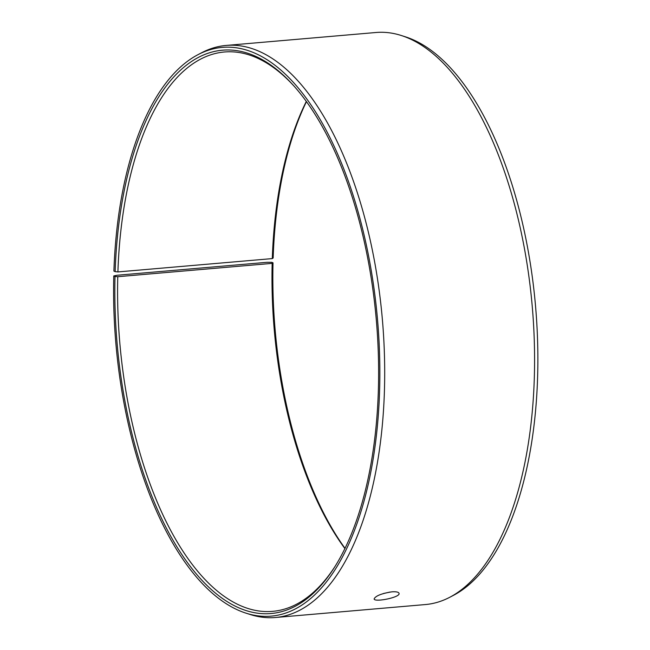 <?xml version="1.0" encoding="UTF-8"?>
<svg xmlns="http://www.w3.org/2000/svg" width="650" height="650" viewBox="0 0 650 650"><rect width="100%" height="100%" fill="white"/><g stroke="black" fill="none" stroke-linecap="round" stroke-linejoin="round"><path stroke-width="0.97" d="M115.009 276.461L113.766 275.941L117.049 275.259L266.931 262.316L271.773 262.299L273.016 262.819L272.163 263.372L117.764 276.705L115.009 276.461A282.758 130.122 -94.9 0 0 189.824 565.793A282.758 130.122 -94.9 0 0 334.734 566.922A282.758 130.122 -94.9 0 0 293.134 85.109A282.758 130.122 -94.9 0 0 115.147 271.643L113.904 271.082A285.423 131.349 -94.9 0 1 197.933 54.697L201.703 52.723A287.097 132.121 -94.9 0 1 226.094 45.443A287.097 132.121 -94.9 0 1 382.428 320.101A287.097 132.121 -94.9 0 1 275.494 617.5A287.097 132.121 -94.9 0 1 250.217 614.51L246.163 613.21A285.423 131.349 -94.9 0 0 377.601 320.523A285.423 131.349 -94.9 0 0 197.933 54.697M117.764 276.705A280.711 129.188 -94.9 0 0 272.691 611.341A280.711 129.188 -94.9 0 0 335.319 565.996M293.865 85.93A280.711 129.188 -94.9 0 0 224.388 51.992A280.711 129.188 -94.9 0 0 117.902 271.928L115.147 271.643M113.766 275.941A285.423 131.349 -94.9 0 0 246.163 613.21M275.494 617.5L425.376 604.557A287.097 132.121 -94.9 0 0 449.767 597.277L453.546 595.303A285.423 131.349 -94.9 0 0 535.608 306.873A285.423 131.349 -94.9 0 0 405.316 36.79L401.253 35.49A287.097 132.121 -94.9 0 0 375.976 32.5L226.094 45.443M449.767 597.277A287.097 132.121 -94.9 0 0 532.309 307.158A287.097 132.121 -94.9 0 0 401.253 35.49M273.016 262.819A282.758 130.122 -94.9 0 0 345.028 548.356M306.451 101.644A282.758 130.122 -94.9 0 0 273.154 258.001L272.301 258.594L117.902 271.928M272.163 263.372A280.711 129.188 -94.9 0 0 344.914 548.584M306.304 101.441A280.711 129.188 -94.9 0 0 272.301 258.594M383.419 593.515L390.008 592.053M391.836 591.841C396.167 591.541 398.564 592.036 399.035 593.328C400.757 597.399 374.148 602.574 374.132 598.918C375.57 595.879 381.477 593.515 391.836 591.841"/></g></svg>
